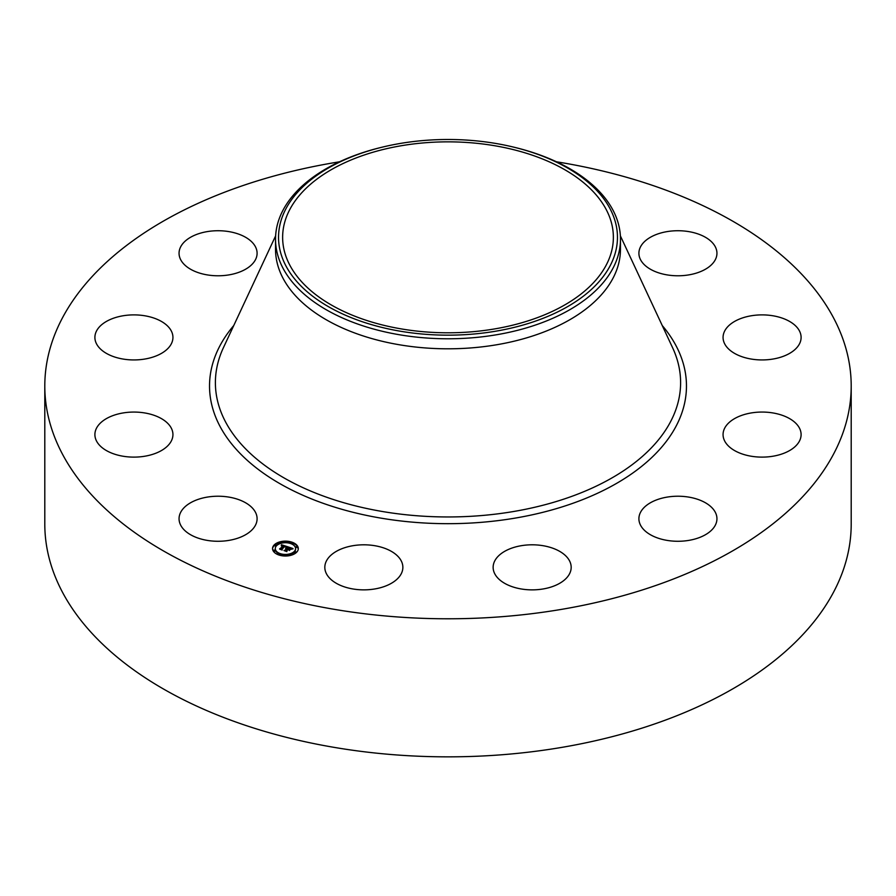 <?xml version="1.0" encoding="UTF-8"?>
<svg xmlns="http://www.w3.org/2000/svg" width="896" height="896" viewBox="0 0 896 896"><rect width="100%" height="100%" fill="white"/><g stroke="black" fill="none" stroke-linecap="round" stroke-linejoin="round"><path stroke-width="1.34" d="M255.517 512.4A39.021 22.523 180 0 1 257.096 518.75A39.021 22.523 180 0 1 223.63 541.05A39.021 22.523 180 0 1 180.634 525.09A39.021 22.523 180 0 1 179.054 518.75A39.021 22.523 180 0 1 212.531 496.451A39.021 22.523 180 0 1 255.517 512.4M556.483 161.795A403.2 232.781 180 0 1 851.2 385.997L851.2 524.059A403.2 232.781 180 0 1 561.512 747.432A403.2 232.781 180 0 1 44.8 524.059L44.8 385.997A403.2 232.781 180 0 1 334.488 162.635A403.2 232.781 180 0 1 339.517 161.795M851.2 385.997A403.2 232.781 180 0 1 561.512 609.37A403.2 232.781 180 0 1 44.8 385.997M494.558 328.933A165.368 95.469 180 0 1 282.632 237.328A165.368 95.469 180 0 1 401.442 145.712A165.368 95.469 180 0 1 613.368 237.328A165.368 95.469 180 0 1 494.558 328.933M610.602 264.869A169.456 97.832 0 0 0 513.811 147.168A169.456 97.832 0 0 0 382.189 147.168A169.456 97.832 0 0 0 285.398 209.776A169.456 97.832 0 0 0 400.288 331.206A169.456 97.832 0 0 0 610.602 264.869M513.811 147.168L514.976 147.448A172.469 99.568 0 0 1 620.469 239.21A172.469 99.568 0 0 1 613.491 267.243A172.469 99.568 180 0 1 496.552 334.757A172.469 99.568 0 0 1 275.531 239.21A172.469 99.568 0 0 1 282.509 211.176A172.469 99.568 180 0 1 381.024 147.448L382.189 147.168M620.469 239.21L620.469 249.245A172.469 99.568 180 0 1 496.552 344.781A172.469 99.568 180 0 1 275.531 249.245L275.531 239.21M724.17 332.102A39.021 22.523 180 0 1 766.718 315.045A39.021 22.523 180 0 1 801.102 337.411A39.021 22.523 180 0 1 800.005 342.731A39.021 22.523 180 0 1 757.445 359.778A39.021 22.523 180 0 1 723.061 337.411A39.021 22.523 180 0 1 724.17 332.102M162.154 352.968A39.021 22.523 180 0 1 119.414 358.322A39.021 22.523 180 0 1 94.898 337.411A39.021 22.523 180 0 1 105.683 321.866A39.021 22.523 180 0 1 148.422 316.501A39.021 22.523 180 0 1 172.939 337.411A39.021 22.523 180 0 1 162.154 352.968M733.846 419.037A39.021 22.523 180 0 1 776.586 413.672A39.021 22.523 180 0 1 801.102 434.594A39.021 22.523 180 0 1 790.317 450.139A39.021 22.523 180 0 1 747.578 455.504A39.021 22.523 180 0 1 723.061 434.594A39.021 22.523 180 0 1 733.846 419.037M229.062 274.87A39.021 22.523 180 0 1 179.054 253.254A39.021 22.523 180 0 1 207.088 231.638A39.021 22.523 180 0 1 257.096 253.254A39.021 22.523 180 0 1 229.062 274.87M666.938 497.134A39.021 22.523 180 0 1 716.946 518.75A39.021 22.523 180 0 1 688.912 540.366A39.021 22.523 180 0 1 638.904 518.75A39.021 22.523 180 0 1 666.938 497.134M541.363 545.44A39.021 22.523 180 0 1 571.178 567.336A39.021 22.523 180 0 1 522.95 589.232A39.021 22.523 180 0 1 493.136 567.336A39.021 22.523 180 0 1 541.363 545.44M390.779 551.029A39.021 22.523 180 0 1 402.864 567.336A39.021 22.523 180 0 1 379.198 588.045A39.021 22.523 180 0 1 336.907 583.632A39.021 22.523 180 0 1 324.822 567.336A39.021 22.523 180 0 1 348.488 546.627A39.021 22.523 180 0 1 390.779 551.029M640.483 259.594A39.021 22.523 180 0 1 638.904 253.254A39.021 22.523 180 0 1 672.37 230.955A39.021 22.523 180 0 1 715.366 246.915A39.021 22.523 180 0 1 716.946 253.254A39.021 22.523 180 0 1 683.469 275.554A39.021 22.523 180 0 1 640.483 259.594M171.83 439.902A39.021 22.523 180 0 1 129.282 456.96A39.021 22.523 180 0 1 94.898 434.594A39.021 22.523 180 0 1 95.995 429.274A39.021 22.523 180 0 1 138.555 412.227A39.021 22.523 180 0 1 172.939 434.594A39.021 22.523 180 0 1 171.83 439.902M274.266 544.869A12.88 7.437 180 0 1 288.747 541.397A12.88 7.437 180 0 1 298.301 548.576A12.88 7.437 180 0 1 296.576 552.294A12.88 7.437 180 0 1 282.083 555.766A12.88 7.437 180 0 1 272.541 548.576A12.88 7.437 180 0 1 274.266 544.869M298.278 548.901A12.88 7.437 0 0 0 291.95 542.808L290.394 542.83L291.85 543.234M290.741 542.45A12.88 7.437 0 0 0 283.08 541.912M281.669 542.102A12.88 7.437 0 0 0 274.859 544.958M274.758 545.048A12.88 7.437 0 0 0 274.266 545.496A12.88 7.437 0 0 0 272.552 548.901M275.285 548.901A10.147 5.858 0 0 0 275.274 549.214A10.147 5.858 0 0 0 279.373 553.918M280.09 555.352L280.448 554.333L278.88 554.333L280.448 554.333A10.147 5.858 0 0 0 287.627 554.938M288.982 554.702A10.147 5.858 0 0 0 294.202 552.149A10.147 5.858 0 0 0 295.568 549.214A10.147 5.858 0 0 0 295.546 548.901M294.717 552.317L295.982 552.832M295.859 547.277L297.214 547.277M274.77 545.675L276.125 545.675M273.627 550.715L274.971 550.715M294.202 551.51A10.147 5.858 180 0 1 282.789 554.243A10.147 5.858 180 0 1 275.274 548.576A10.147 5.858 180 0 1 276.629 545.653A10.147 5.858 180 0 1 288.042 542.92A10.147 5.858 180 0 1 295.568 548.576A10.147 5.858 180 0 1 294.202 551.51M287.347 546.661L285.79 547.277L284.682 546.101L281.837 549.629L279.608 548.89L283.427 545.989L281.467 546.022L283.629 545.776L281.322 545.843L281.478 544.734L287.347 546.661M287.482 546.941L285.846 547.456L287.482 546.941M285.734 546.941L284.782 546.448L281.949 549.27L282.195 550.054L279.675 549.114L282.005 549.898L281.781 549.248L284.715 546.314L285.734 546.851M287.795 546.806L292.858 548.486L291.211 549.069L289.195 547.579L287.885 548.901L289.341 547.837L291.077 548.8L289.386 547.949L288.299 549.035L290.293 549.069L289.106 550.245L287.638 549.136L286.485 551.13L284.088 550.334L285.253 550.234L286.462 549.024L285.6 548.878L286.664 548.811L285.544 548.654L286.899 548.576L287.795 546.806M293.059 548.789L291.256 549.282L293.059 548.789M290.55 549.282L289.33 550.502L290.55 549.282M288.826 549.842L287.829 549.517L286.619 550.715L286.866 551.611L283.998 550.558L286.664 551.443L287.784 549.394L288.826 549.842M288.098 547.389L286.664 549.158M286.664 548.811L286.462 549.562M286.44 548.912L285.365 550.749M289.52 549.842L288.938 549.886M291.85 548.789L291.189 548.576M288.949 547.826L288.098 547.546M286.899 548.576L286.899 549.214M286.754 548.531L286.754 549.17M286.541 548.946L286.541 549.584M289.038 549.282L289.038 549.92M284.435 546.336L283.629 546.078M281.478 544.734L281.478 545.373M283.629 545.776L283.427 546.526M283.427 545.989L280.773 549.282M281.467 544.858L281.467 545.496M281.456 544.981L281.456 545.619M283.438 545.899L283.438 546.538M286.619 550.715L286.619 551.275M296.061 552.126L294.605 551.902L296.061 552.126M297.214 547.086L295.758 546.862L297.315 546.862L297.214 547.725M289.072 555.229L287.616 555.005L289.184 555.005L289.072 555.71M274.77 545.037L276.226 545.261L274.77 545.037M281.77 541.934L283.226 542.158L281.77 541.934M273.627 550.077L275.083 550.301L273.627 550.077M620.368 235.85L672.594 347.715A232.613 134.299 180 0 1 513.486 511.526A232.613 134.299 180 0 1 285.342 478.666A232.613 134.299 180 0 1 223.406 347.715L275.632 235.85M662.245 325.539A238.47 137.682 180 0 1 515.144 518.112A238.47 137.682 180 0 1 265.72 474.779A238.47 137.682 180 0 1 233.755 325.539M291.85 543.054L291.85 543.693M280.336 554.557L280.336 555.195M276.125 545.485L276.125 546.123M274.971 550.525L274.971 551.163M275.274 548.576L275.274 549.214M295.568 548.576L295.568 549.214M294.605 551.902L294.605 552.541M296.173 551.902L296.173 552.541M295.758 546.862L295.758 547.501M297.315 546.862L297.315 547.501M287.616 555.005L287.616 555.632M289.184 555.005L289.184 555.632M276.226 545.261L276.226 545.899M274.669 545.261L274.669 545.899M283.226 542.158L283.226 542.797M281.658 542.158L281.658 542.797M275.083 550.301L275.083 550.939M273.515 550.301L273.515 550.939"/></g></svg>
